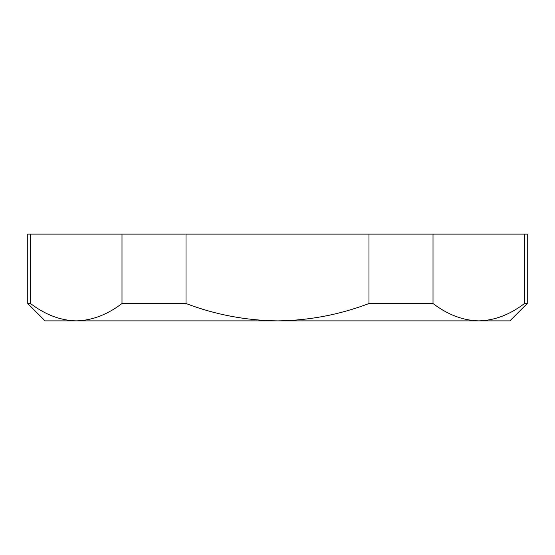 <?xml version="1.0" encoding="UTF-8"?>
<svg xmlns="http://www.w3.org/2000/svg" width="555" height="555" viewBox="0 0 555 555"><rect width="100%" height="100%" fill="white"/><g stroke="black" fill="none" stroke-linecap="round" stroke-linejoin="round"><path stroke-width="0.83" d="M527.25 303.523L527.25 234.12L524.496 234.12L524.496 303.523L527.25 303.523L509.892 320.88L45.108 320.88L27.75 303.523L30.504 303.523L30.504 234.12L27.75 234.12L27.75 303.523M478.757 320.88C494.519 320.506 509.761 314.72 524.496 303.523C509.761 314.72 494.519 320.506 478.757 320.88C462.995 320.506 447.746 314.72 433.011 303.523L433.011 234.12L368.985 234.12L368.985 303.523C339.466 314.74 308.969 320.526 277.5 320.88C246.004 320.512 215.506 314.727 186.015 303.523L186.015 234.12L121.989 234.12L121.989 303.523C107.254 314.72 92.005 320.506 76.243 320.88C60.481 320.506 45.239 314.72 30.504 303.523M524.496 234.12L433.011 234.12M368.985 234.12L186.015 234.12M121.989 234.12L30.504 234.12M121.989 303.523L186.015 303.523M368.985 303.523L433.011 303.523"/></g></svg>
